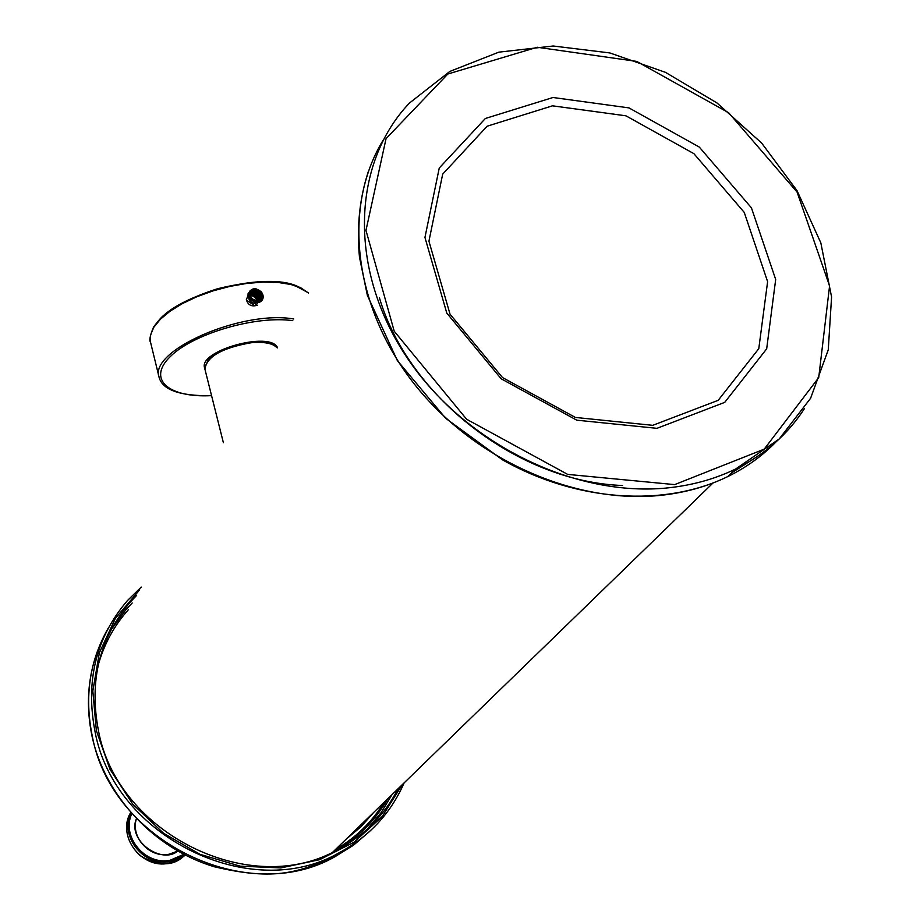 <?xml version="1.0" encoding="UTF-8"?>
<svg xmlns="http://www.w3.org/2000/svg" width="920" height="920" viewBox="0 0 920 920"><rect width="100%" height="100%" fill="white"/><g stroke="black" fill="none" stroke-linecap="round" stroke-linejoin="round"><path stroke-width="1.38" d="M652.751 425.327L575.368 417.438L502.504 377.556L450.029 314.168L428.927 241.189L442.681 174.133L487.151 126.201L552.506 105.823L625.91 115.805L693.887 153.651L744.257 212.416L767.613 281.646L758.781 348.68L718.198 400.315L652.751 425.327M656.972 428.329L724.73 402.362L766.67 348.853L775.686 279.461L751.433 207.839L699.292 147.073L628.969 107.893L553.023 97.497L485.357 118.484L439.254 168.026L424.948 237.44L446.786 313.076L501.193 378.81L576.759 420.175L656.972 428.329M367.206 829.196L380.96 812.866L391.989 794.661M132.204 602.956L126.339 609.132L111.055 629.855M136.321 595.723L130.421 601.921C99.429 638.02 88.803 681.099 98.555 731.181C117.76 834.474 251.942 899.645 338.502 849.217C364.883 834.969 384.721 814.832 398.015 788.808M204.78 368.517L204.642 368.046C197.834 350.945 270.008 330.636 277.483 347.587M251.332 289.754L254.667 288.65L261.303 291.789C263.971 295.642 263.81 298.942 260.808 301.679L254.805 302.22L249.32 298.839L248.009 296.217L248.066 293.618L251.332 289.754C259.704 288.397 262.982 291.72 261.165 299.724C253.333 303.105 249.32 300.84 249.113 292.916M258.669 302.369C257.174 297.286 253.92 295.216 248.906 296.159C250.757 294.227 253.92 295.918 258.416 301.277C256.082 296.573 252.643 295.009 248.089 296.562L248.894 296.205M259.405 302.209C258.37 295.906 254.851 293.549 248.848 295.147M258.75 293.905C252.517 290.915 249.262 290.777 248.963 293.48C257.174 290.375 260.797 293.238 259.877 302.059C259.681 294.779 256.128 292.077 249.228 293.974M260.555 300.771C261.648 291.904 258.037 288.983 249.734 292.008C248.929 300.403 252.793 302.841 261.337 299.345C263.534 293.618 261.314 290.053 254.667 288.661M258.566 302.381C256.657 297.068 253.437 295.032 248.929 296.263M259.325 302.231C258.313 295.987 254.84 293.652 248.917 295.205M259.762 302.105C259.808 295.021 256.312 292.33 249.285 294.032M260.728 299.989C259.394 292.341 255.507 290.191 249.067 293.526L248.089 296.562M260.475 300.714L261.544 296.355L258.474 291.617L253.92 290.18L249.814 292.1C244.455 297.873 258.681 305.394 261.234 299.299C263.43 293.641 261.257 290.122 254.69 288.753M254.207 288.799C261.855 291.318 264.201 294.825 261.234 299.322C260.13 304.692 246.146 300.575 249.803 292.111C256.818 288.834 260.624 291.249 261.222 299.345L261.234 299.299M249.055 293.537L249.067 293.526C255.346 290.202 259.244 292.295 260.762 299.828M248.779 294.457C254.955 292.031 258.727 294.043 260.095 300.495M247.814 296.102C253.023 293.146 256.852 294.756 259.313 300.932M248.043 296.711C252.31 294.848 255.748 296.378 258.359 301.3M254.184 288.696C261.119 289.811 263.499 293.365 261.314 299.379C252.827 302.864 248.952 300.426 249.688 292.077C249.515 289.512 252.793 289.662 259.543 292.525M248.791 294.342C254.621 291.743 258.428 293.767 260.188 300.426C260.555 297.7 258.359 295.251 253.598 293.089L248.779 294.32M247.779 295.998C253.058 293.077 256.933 294.71 259.394 300.897C258.945 295.147 247.859 292.825 248.768 295.205M247.997 296.619C252.597 294.883 256.082 296.424 258.451 301.266M250.136 291.571C257.002 289.041 260.786 291.559 261.498 299.138M257.416 305.21C251.608 306.992 247.928 305.118 246.353 299.575M248.02 295.699C254.092 293.296 257.899 295.458 259.428 302.197M261.303 291.789L259.727 300.725C251.022 300.196 248.388 296.734 251.804 290.34C260.222 291.893 262.349 295.952 258.175 302.53C249.527 300.921 247.411 297.24 251.85 291.49C260.142 294.101 261.705 298.344 256.565 304.221C248.135 301.587 246.594 297.758 251.953 292.744C259.946 296.355 260.935 300.702 254.897 305.796L246.652 300.242M246.537 299.529L247.779 295.791L250.171 294.4L253.172 294.239L256.151 295.469L258.474 297.758L259.555 302.162M248.848 295.998C253.402 294.929 256.668 296.666 258.658 301.231M373.853 812.268L360.904 826.838L345.862 839.442M379.466 297.965C408.675 396.968 518.535 481.965 622.553 485.495M754.952 458.079L731.538 472.96M674.659 484.61L764.198 449.155L818.719 377.603L829.575 285.924L797.088 192.073L728.64 112.734L636.732 61.41L537.234 47.254L447.844 74.014L386.055 138.644L365.976 230.38L394.231 331.234L466.624 419.255L567.697 474.398L674.659 484.61M775.836 442.083C762.185 456.055 746.178 467.544 727.812 476.548L735.655 469.004L779.206 438.978L810.589 398.291L828.253 349.887L831.576 296.976L820.824 242.822L796.984 190.555L761.668 143.083L716.979 102.948L665.424 72.323L609.822 52.934L553.207 46L498.801 52.164L449.845 71.426L409.492 103.017C351.762 163.541 348.013 269.905 407.065 357.696C465.773 445.567 579.795 500.135 674.452 487.094C696.543 484.115 716.933 478.078 735.655 469.004C764.773 454.584 787.692 434.47 804.425 408.629M368.345 171.522C359.605 198.248 356.638 226.757 359.455 257.059L367.356 295.343L397.371 360.605L445.705 418.335L502.527 459.862C576.805 501.814 664.55 507.46 727.812 476.548C709.193 485.61 688.907 491.625 666.942 494.603C579.566 506.552 475.065 461.357 414.161 383.812C353.119 306.291 342.435 206.885 383.053 140.334M369.736 831.346L353.533 845.169L335.271 856.543C247.376 907.338 111.722 841.19 92.368 736.563C84.215 697.049 89.527 660.882 108.295 628.061M404.11 782.897C390.816 813.28 369.196 836.556 339.261 852.702C250.987 903.693 114.62 837.177 95.116 732.067C85.249 681.237 95.968 637.468 127.293 600.748L141.243 587.063M402.178 784.771L382.168 816.592L354.142 842.145L319.688 859.682L280.864 867.916L240.143 866.157L200.157 854.369L163.576 833.29L132.837 804.275L109.963 769.281L96.37 730.652L92.828 690.966L99.371 652.74L115.391 618.344L139.69 589.8M177.709 851.092L169.084 854.22C149.799 858.383 130.352 837.303 136.39 818.857C127.063 840.454 161.506 864.765 177.709 851.092M130.939 812.889C119.048 836.188 144.049 867.307 170.165 861.522L184.828 854.921L182.114 857.647L168.716 863.282C141.565 869.365 116.449 835.705 130.674 812.59C123.314 827.54 126.316 841.8 139.702 855.37C157.148 865.777 171.281 866.536 182.114 857.647L185.184 855.106M131.755 813.832C121.037 836.429 145.188 865.743 170.165 860.234L183.724 854.358M299.334 287.224C267.858 269.974 175.49 293.641 156.181 323.909M292.801 320.666C255.656 315.296 193.085 333.707 170.303 356.569C146.705 379.373 168.636 398.026 211.565 395.623M293.756 318.987C241.236 309.787 147.993 351.164 159.171 377.556C162.667 390.046 180.147 396.106 211.588 395.726M308.522 293.02L301.197 288.075L290.904 284.487L278.047 282.452L263.166 282.083L246.882 283.417L229.908 286.385L213.014 290.881L196.949 296.7L182.424 303.577L170.062 311.202L160.402 319.217L153.801 327.29L150.489 335.075L150.546 342.24L159.091 377.246M207.414 361.249C215.533 351.52 229.896 345.172 250.481 342.194M223.387 442.692L204.918 369.173C206.574 356.707 221.961 347.909 251.091 342.757C264.419 341.596 273.148 343.332 277.276 347.955M387.63 798.894C375.268 820.582 358.018 837.809 335.892 850.563M98.141 665.401C104.006 644.253 114.091 625.692 128.363 609.707C114.114 625.669 104.04 644.207 98.152 665.321M384.031 802.389C372.002 821.997 355.81 837.717 335.466 849.528M97.75 650.279C87.584 677.913 85.744 706.87 92.23 737.173C105.351 796.283 154.157 848.562 213.958 866.674C276.586 881.601 299.172 871.562 335.271 856.543L339.261 852.702C369.207 836.533 390.827 813.257 404.133 782.874M141.254 587.052L127.293 600.748M261.314 299.391C264.5 296.815 262.855 293.319 256.37 288.926M254.196 288.753L252.643 289.098M248.779 293.733L247.997 296.171M258.543 302.392L260.578 300.771M249.734 292.019L249.205 297.056C251.735 302.231 260.935 302.565 261.337 299.356M308.591 292.905L293.123 284.579L274.275 281.555C256.392 281.37 237.417 283.786 217.361 288.799C185.219 299.092 163.933 311.903 153.479 327.255C150.04 335.547 149.063 340.538 150.546 342.24M277.311 347.886L272.688 344.275C271.929 344.137 269.169 341.09 250.608 342.067C221.823 346.897 206.597 355.925 204.918 369.173M332.902 852.023L713 483.011"/></g></svg>
